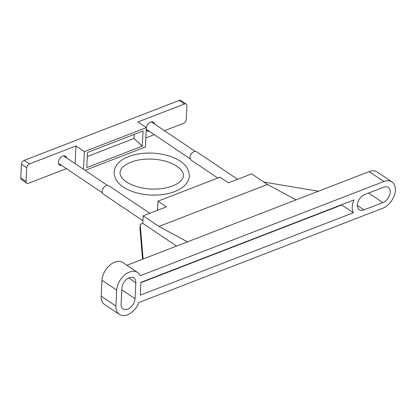 <?xml version="1.0" encoding="UTF-8"?>
<svg xmlns="http://www.w3.org/2000/svg" width="416" height="416" viewBox="0 0 416 416"><rect width="100%" height="100%" fill="white"/><g stroke="black" fill="none" stroke-linecap="round" stroke-linejoin="round"><path stroke-width="0.62" d="M157.55 210.252L157.992 201.162L220.002 177.185L228.415 182.848L251.67 173.857L267.446 184.475L158.928 226.439L187.507 241.852L126.932 265.273M115.918 306.103L116.698 290.15A15.673 10.176 -56.1 0 1 124.597 275.049A15.673 10.176 -56.1 0 1 137.597 272.449A15.673 10.176 -56.1 0 1 140.213 275.746L383.869 181.527A15.673 10.176 -56.1 0 1 391.966 181.912A15.673 10.176 -56.1 0 1 394.274 195.447A15.673 10.176 -56.1 0 1 382.559 208.302L138.908 302.526A15.673 10.176 -56.1 0 1 119.309 314.408A15.673 10.176 -56.1 0 1 115.918 306.103L101.197 296.192L101.977 280.238A15.673 10.176 -56.1 0 1 109.871 265.138A15.673 10.176 -56.1 0 1 122.871 262.538L137.597 272.449M382.834 202.608L363.974 209.898A9.001 5.845 -56.1 0 1 359.325 209.674A9.001 5.845 -56.1 0 1 357.999 201.9A9.001 5.845 -56.1 0 1 364.728 194.516L383.588 187.221A9.001 5.845 -56.1 0 1 388.242 187.444A9.001 5.845 -56.1 0 1 389.568 195.218A9.001 5.845 -56.1 0 1 382.834 202.608L368.597 193.019M121.087 304.101L121.867 288.148A9.001 5.845 -56.1 0 1 126.402 279.479A9.001 5.845 -56.1 0 1 133.869 277.982A9.001 5.845 -56.1 0 1 135.819 282.755L135.039 298.709A9.001 5.845 -56.1 0 1 130.504 307.382A9.001 5.845 -56.1 0 1 123.037 308.875A9.001 5.845 -56.1 0 1 121.087 304.101M140.286 295.142L140.91 282.324L354 199.919A15.673 10.176 -56.1 0 0 353.376 212.742L140.286 295.142M119.309 314.408L104.588 304.496A15.673 10.176 -56.1 0 1 101.197 296.192M267.446 184.475L296.02 199.888L369.143 171.61A15.673 10.176 -56.1 0 1 377.239 172L391.966 181.912M296.02 199.888L187.507 241.852M176.54 246.09L142.782 223.366L140.197 224.37L139.989 228.639L142.563 259.23M140.197 224.37L143.114 259.017M157.992 201.162L166.405 206.825L143.151 215.821L158.928 226.439M142.782 223.366L143.151 215.821M353.376 212.742L341.806 204.953A15.673 10.176 -56.1 0 1 341.671 204.693M341.806 204.953L140.894 282.646M318.479 191.204L263.884 182.078M102.289 190.33A4.488 2.917 -56.1 0 1 102.315 190.195A4.488 2.917 -56.1 0 1 104.926 186.321A4.488 2.917 -56.1 0 1 105.04 186.243M142.912 220.74L103.215 194.012A5.002 3.25 -56.1 0 1 102.253 190.476A5.002 3.25 -56.1 0 1 105.16 186.16A5.002 3.25 -56.1 0 1 108.8 185.718L149.734 213.273M190.138 156.359A4.488 2.917 -56.1 0 1 190.164 156.224A4.488 2.917 -56.1 0 1 192.774 152.35A4.488 2.917 -56.1 0 1 192.889 152.272M217.792 178.038L191.064 160.046A5.002 3.25 -56.1 0 1 190.102 156.504A5.002 3.25 -56.1 0 1 193.008 152.188A5.002 3.25 -56.1 0 1 196.648 151.746L237.583 179.301M66.425 168.631L28.501 183.295A3.333 2.163 -56.1 0 1 26.78 183.212L21.523 179.67A3.333 2.163 -56.1 0 1 20.8 177.902L21.471 164.232A3.333 2.163 -56.1 0 1 24.19 160.384L179.218 100.433A3.333 2.163 -56.1 0 1 180.939 100.516L186.202 104.057A3.333 2.163 -56.1 0 1 186.919 105.825L186.254 119.496A3.333 2.163 -56.1 0 1 183.529 123.344L164.486 130.707M26.78 183.212A3.333 2.163 -56.1 0 1 26.057 181.444L26.728 167.768A3.333 2.163 -56.1 0 1 29.453 163.92L75.956 145.938L75.093 163.639M66.628 157.94A5.335 3.463 123.9 0 0 65.546 156.192A5.335 3.463 123.9 0 0 59.691 158.683A5.335 3.463 123.9 0 0 59.587 165.043A5.335 3.463 123.9 0 0 61.61 165.391M154.476 123.968A5.335 3.463 123.9 0 0 153.395 122.221A5.335 3.463 123.9 0 0 149.24 122.886A5.335 3.463 123.9 0 0 146.349 127.603M146.312 129.074A5.335 3.463 123.9 0 0 147.436 131.076A5.335 3.463 123.9 0 0 149.458 131.42M83.507 169.302L84.37 151.601L146.38 127.624L137.966 121.956L184.475 103.974A3.333 2.163 -56.1 0 1 186.202 104.057M154.274 134.659L145.881 137.904M146.38 127.624L145.434 146.994L85.051 170.347M142.308 146.141L143.052 130.972L87.5 152.454L86.757 167.622L142.308 146.141L133.994 138.466L134.191 134.399M152.37 122.554A5.335 3.463 123.9 0 0 152.136 121.82M146.588 130.057A5.335 3.463 123.9 0 0 147.358 130M133.994 138.466L87.298 156.525M84.37 151.601L75.956 145.938M64.522 156.525A5.335 3.463 123.9 0 0 64.288 155.792M58.739 164.029A5.335 3.463 123.9 0 0 59.509 163.972M121.789 289.786L135.039 298.709M128.716 277.971L135.819 282.755M357.365 205.452L363.974 209.898M369.143 171.61L383.869 181.527M101.977 280.238L116.698 290.15M26.057 181.444L20.8 177.902M26.728 167.768L21.471 164.232M29.453 163.92L24.19 160.384M184.475 103.974L179.218 100.433M58.505 163.301L102.315 192.79M63.518 155.849L107.328 185.338M102.315 190.195L102.253 190.476M146.354 129.329L190.164 158.818M151.367 121.878L195.177 151.372M190.164 156.224L190.102 156.504M130.92 162.152C137.28 159.744 144.622 158.751 152.948 159.156C159.791 159.578 165.922 160.924 171.335 163.202C184.792 169.64 185.141 176.051 181.402 180.206C177.856 184.413 171.236 187.231 161.548 188.651C153.098 189.628 144.929 188.984 137.03 186.716C128.648 184.023 123.318 180.586 121.046 176.41C118.18 171.049 121.472 166.291 130.92 162.152M128.757 156.551C135.673 153.941 143.473 152.797 152.152 153.109C158.829 153.395 165.053 154.549 170.82 156.567C182.785 160.846 188.963 167.294 189.348 175.921C188.807 181.636 185.328 186.217 178.916 189.654C171.278 193.622 162.037 195.416 151.185 195.042C144.513 194.75 138.304 193.591 132.548 191.568C120.619 187.288 114.462 180.846 114.078 172.24C114.889 165.235 119.782 160.004 128.757 156.551"/></g></svg>
